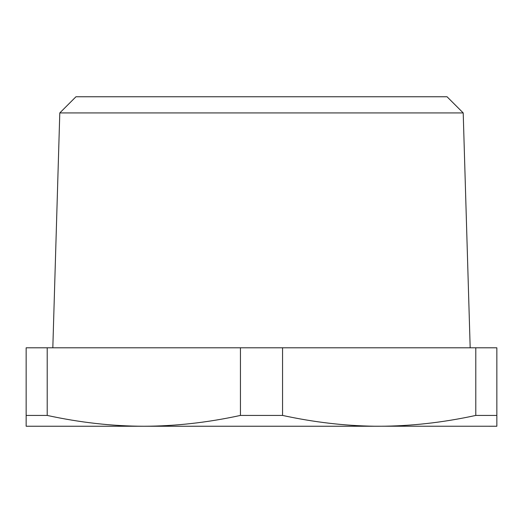<?xml version="1.0" encoding="UTF-8"?>
<svg xmlns="http://www.w3.org/2000/svg" width="523" height="523" viewBox="0 0 523 523"><rect width="100%" height="100%" fill="white"/><g stroke="black" fill="none" stroke-linecap="round" stroke-linejoin="round"><path stroke-width="0.78" d="M374.331 426.245L379.175 426.245C410.817 426.167 443.027 422.558 475.793 415.425L496.85 415.425L496.85 426.245L374.363 426.219C344.291 425.787 313.689 422.192 282.557 415.425L240.443 415.425C207.67 422.558 175.466 426.167 143.825 426.245L374.331 426.245M26.15 426.245L26.15 415.425L47.207 415.425C79.98 422.558 112.184 426.167 143.825 426.245L26.15 426.245M26.15 415.425L26.15 347.795L475.793 347.795L475.793 415.425M282.557 347.795L282.557 415.425M47.207 347.795L47.207 415.425M240.443 347.795L240.443 415.425M475.793 347.795L496.85 347.795L496.85 415.425M59.792 112.922L75.966 96.755L447.034 96.755L463.208 112.922L59.792 112.922L52.823 347.795M463.208 112.922L470.177 347.795"/></g></svg>
